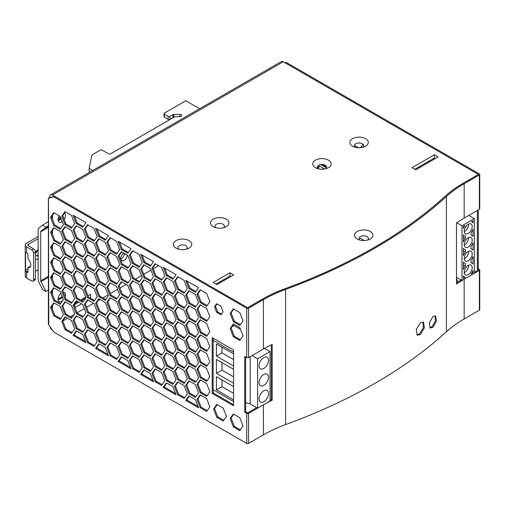 <?xml version="1.0" encoding="UTF-8"?>
<svg xmlns="http://www.w3.org/2000/svg" width="505" height="505" viewBox="0 0 505 505"><rect width="100%" height="100%" fill="white"/><g stroke="black" fill="none" stroke-linecap="round" stroke-linejoin="round"><path stroke-width="0.76" d="M60.979 218.419A5.258 3.036 -60 0 1 58.984 220.237A5.258 3.036 -60 0 1 58.151 220.609M59.262 215.837A5.258 3.036 120 0 0 59.142 222.112A5.258 3.036 120 0 0 61.768 221.846A5.258 3.036 120 0 0 62.197 221.575M64.173 219.441A5.258 3.036 120 0 0 64.545 213.097M61.989 296.132A5.258 3.036 -60 0 1 58.984 299.635A5.258 3.036 -60 0 1 58.151 300.008M60.89 293.291A5.258 3.036 120 0 0 58.189 297.862A5.258 3.036 120 0 0 59.142 301.504A5.258 3.036 120 0 0 61.768 301.245A5.258 3.036 120 0 0 63.112 300.178M65.101 296.934A5.258 3.036 120 0 0 64.4 292.401A5.258 3.036 120 0 0 63.251 292.161M124.482 253.491A4.602 2.658 -60 0 1 121.238 258.863A4.602 2.658 -60 0 1 120.802 259.084M123.801 253.1A4.602 2.658 120 0 0 120.979 257.159A4.602 2.658 120 0 0 121.724 260.7A4.602 2.658 120 0 0 124.022 260.473A4.602 2.658 120 0 0 127.266 255.101M189.066 240.626A9.197 5.309 0 0 0 176.056 240.626A9.197 5.309 0 0 0 176.056 248.132A9.197 5.309 0 0 0 177.211 248.7A9.197 5.309 0 0 0 187.91 248.7A9.197 5.309 0 0 0 189.066 240.626M186.25 249.243A4.665 2.695 0 0 0 185.859 245.695A4.665 2.695 0 0 0 179.477 245.575A4.665 2.695 0 0 0 178.871 249.243M226.227 219.164A9.197 5.309 0 0 0 213.224 219.164A9.197 5.309 0 0 0 213.224 226.676A9.197 5.309 0 0 0 214.373 227.244A9.197 5.309 0 0 0 225.078 227.244A9.197 5.309 0 0 0 226.227 219.164M223.418 227.787A4.665 2.695 0 0 0 223.021 224.239A4.665 2.695 0 0 0 216.645 224.119A4.665 2.695 0 0 0 216.033 227.787M370.247 231.505A9.197 5.309 0 0 0 357.237 231.505A9.197 5.309 0 0 0 357.237 239.016A9.197 5.309 0 0 0 358.392 239.578A9.197 5.309 0 0 0 369.092 239.578A9.197 5.309 0 0 0 370.247 231.505M367.432 240.121A4.665 2.695 0 0 0 367.04 236.574A4.665 2.695 0 0 0 360.665 236.454A4.665 2.695 0 0 0 360.052 240.121M328.433 160.161A9.197 5.309 0 0 0 315.429 160.161A9.197 5.309 0 0 0 315.429 167.666A9.197 5.309 0 0 0 316.578 168.234A9.197 5.309 0 0 0 327.284 168.234A9.197 5.309 0 0 0 328.433 160.161M325.624 168.777A4.665 2.695 0 0 0 325.226 165.23A4.665 2.695 0 0 0 318.851 165.11A4.665 2.695 0 0 0 318.238 168.777M365.601 138.698A9.197 5.309 0 0 0 352.591 138.698A9.197 5.309 0 0 0 352.591 146.21A9.197 5.309 0 0 0 353.746 146.778A9.197 5.309 0 0 0 364.446 146.778A9.197 5.309 0 0 0 365.601 138.698M362.786 147.321A4.665 2.695 0 0 0 362.394 143.773A4.665 2.695 0 0 0 356.019 143.654A4.665 2.695 0 0 0 355.406 147.321M230.873 276.563L229.945 276.027L216.007 284.075M435.285 158.551L434.357 158.014L414.845 169.276M74.778 303.682L74.778 306.851M90.572 298.291L90.572 294.27L87.965 295.772M85.673 297.098L80.585 300.033M77.802 301.643L75.125 303.189M75.043 307.526L81.513 303.789M52.482 309.458L52.482 305.361M52.482 294.44L52.482 290.343M52.482 279.416L52.482 275.32M52.482 264.399L52.482 260.302M52.482 249.375L52.482 245.278M52.482 234.358L52.482 230.261M52.482 219.334L52.482 215.237M158.633 265.706L153.261 268.805M150.97 270.125L143.742 274.303M141.451 275.623L135.409 279.113M126.117 284.479L119.931 288.046M117.646 289.371L110.412 293.544M108.12 294.87L102.887 297.887M100.097 299.497L97.97 300.727M93.595 303.252L86.601 307.293M84.316 308.612L77.082 312.784M74.191 314.457L70.365 316.667M67.575 318.276L62.797 321.035M364.37 240.557L359.314 237.64M49.831 326.483A3.939 2.279 -120 0 0 52.4 330.163M85.616 298.202L81.513 300.57M78.73 302.179L74.778 304.458M50.506 194.829L281.31 61.578A3.939 2.279 -120 0 1 283.28 61.774L478.399 174.427L463.199 183.201A131.401 75.864 180 0 0 445.075 196.281A515.554 297.653 0 0 1 285.085 288.652A131.401 75.864 180 0 0 262.43 299.118L247.601 307.678L52.482 195.025A3.939 2.279 -120 0 0 50.506 194.829A3.939 2.279 -120 0 0 49.692 196.634L49.692 197.613L54.086 196.376L53.158 196.912A2.626 1.515 60 0 1 54.262 197.127L55.196 196.596A2.626 1.515 -120 0 0 54.086 196.376M216.935 284.612L233.663 274.954L229.945 272.807L213.224 282.465L216.935 284.612M415.773 169.813L438.075 156.941L434.357 154.795L412.061 167.666L415.773 169.813M434.357 158.014L434.357 154.795M229.945 276.027L229.945 272.807M429.774 327.631L431.971 326.792L435.323 321.142L435.095 315.77M432.93 327.347L430.209 327.998L429.37 322.802L432.93 316.616L435.619 315.947L436.434 321.13L432.93 327.347M416.783 334.859L419.421 334.032L423.329 327.821L422.969 321.931M420.368 334.575L417.218 335.206L416.253 329.475L420.368 322.777L423.48 322.127L424.421 327.84L420.368 334.575M55.196 196.596L247.639 307.697L262.467 299.137A131.401 75.864 180 0 1 285.123 288.671A515.554 297.653 0 0 0 445.113 196.306A131.401 75.864 180 0 1 463.236 183.227L478.437 174.446L285.88 63.276L286.808 62.74A2.626 1.515 -120 0 0 285.773 62.563L285.016 62.778M286.808 62.74L479.365 173.909A1.313 0.757 180 0 1 479.75 174.446L479.75 208.78A1.313 0.757 180 0 1 479.365 209.316L464.164 218.091A128.775 74.349 0 0 0 456.488 222.932L456.488 284.088A128.775 74.349 180 0 1 464.164 279.246L479.365 270.472A1.313 0.757 0 0 0 479.75 269.935L479.75 309.628A1.313 0.757 180 0 1 479.365 310.165L464.164 318.945A128.775 74.349 0 0 0 456.488 323.781L456.488 323.787A128.775 74.349 0 0 0 446.401 331.76A518.18 299.168 180 0 1 285.596 424.604A128.775 74.349 0 0 0 263.395 434.856L248.567 443.422A1.313 0.757 180 0 1 246.705 443.422L54.262 332.315A2.626 1.515 60 0 1 53.158 331.248L48.764 324.942L48.493 323.351M479.75 174.446A1.313 0.757 180 0 1 479.365 174.982L464.164 183.763A128.775 74.349 0 0 0 446.401 196.578A518.18 299.168 180 0 1 285.596 289.422A128.775 74.349 0 0 0 263.395 299.673L248.567 308.233A1.313 0.757 180 0 1 246.705 308.233L54.262 197.127M256.647 407.636L247.639 412.844L245.645 411.695L245.645 356.978M246.705 413.38A1.313 0.757 0 0 0 248.567 413.38L263.395 404.814A128.775 74.349 180 0 1 272.182 400.194L272.182 344.404A128.775 74.349 0 0 0 263.395 349.024L248.567 357.591A1.313 0.757 180 0 1 246.705 357.591L244.717 356.442L244.717 412.231L246.705 413.38L246.705 443.422M477.339 210.49L477.339 269.298L478.437 269.935L474.346 272.296M479.75 269.935A1.313 0.757 0 0 0 479.365 269.399L478.267 268.761L478.267 209.954M457.883 281.986L456.488 278.394M360.728 147.681L362.685 144.897L362.205 143.666M354.895 146.841L355.937 147.441M418.386 168.304L418.045 167.426M419.409 166.644L419.743 167.521M427.905 162.806L427.571 161.935M428.928 161.145L429.269 162.023M320.542 164.561L325.668 167.515L326.432 166.429M324.532 169.005L319.229 165.949L317.651 168.197M461.084 279.978A131.401 75.864 0 0 0 456.488 282.907M271.248 344.858L271.248 399.651A131.401 75.864 0 0 0 270.03 400.244M221.468 314.047L217.567 311.8L215.427 306.27L217.036 303.978M240.348 324.683L234.307 321.193L231.088 312.898L233.771 309.079M240.348 339.701L234.307 336.21L231.088 327.915L233.771 324.103M240.348 429.824L234.307 426.334L231.088 418.039L233.771 414.226M223.759 420.248L217.712 416.758L214.492 408.463L217.175 404.644M60.72 228.481L54.673 224.99L51.453 216.695L54.136 212.883M60.72 243.505L54.673 240.014L51.453 231.719L54.136 227.9M60.72 258.522L54.673 255.031L51.453 246.737L54.136 242.924M60.72 273.546L54.673 270.055L51.453 261.76L54.136 257.941M60.72 288.563L54.673 285.072L51.453 276.778L54.136 272.965M60.72 303.587L54.673 300.096L51.453 291.802L54.136 287.983M60.72 318.605L54.673 315.114L51.453 306.819L54.136 303.006M71.981 227.477L65.94 223.986L62.721 215.692L65.404 211.873M71.981 242.495L65.94 239.01L62.721 230.709L65.404 226.897M71.981 257.518L65.94 254.028L62.721 245.733L65.404 241.914M71.981 272.536L65.94 269.045L62.721 260.75L65.404 256.938M83.249 226.467L77.202 222.983L74.519 216.071M83.249 241.491L77.202 238L73.983 229.706L76.665 225.886M83.249 256.508L77.202 253.024L73.983 244.723L76.665 240.91M83.249 271.532L77.202 268.041L73.983 259.747L76.665 255.928M94.517 240.487L88.47 236.996L85.25 228.702L87.933 224.883M94.517 255.505L88.47 252.014L85.25 243.719L87.933 239.907M94.517 270.529L88.47 267.038L85.25 258.743L87.933 254.924M94.517 285.546L88.47 282.055L85.25 273.76L87.933 269.941M105.779 239.477L99.737 235.986L97.055 229.074M105.779 254.501L99.737 251.01L96.518 242.716L99.201 238.897M105.779 269.518L99.737 266.028L96.518 257.733L99.201 253.92M105.779 284.542L99.737 281.051L96.518 272.757L99.201 268.938M117.046 253.491L110.999 250L107.78 241.706L110.462 237.893M117.046 268.515L110.999 265.024L107.78 256.729L110.462 252.91M117.046 283.532L110.999 280.041L107.78 271.747L110.462 267.934M117.046 298.556L110.999 295.065L107.78 286.771L110.462 282.952M128.308 252.487L122.267 248.997L119.584 242.084M128.308 267.505L122.267 264.014L119.047 255.719L121.73 251.907M128.308 282.529L122.267 279.038L119.047 270.743L121.73 266.924M128.308 297.546L122.267 294.055L119.047 285.761L121.73 281.948M139.576 266.501L133.528 263.01L130.309 254.716L132.992 250.897M139.576 281.519L133.528 278.028L130.309 269.733L132.992 265.92M139.576 296.542L133.528 293.051L130.309 284.757L132.992 280.938M139.576 311.56L133.528 308.069L130.309 299.774L132.992 295.962M150.844 265.491L144.796 262.007L142.113 255.088M150.844 280.515L144.796 277.024L141.577 268.729L144.26 264.91M150.844 295.532L144.796 292.048L141.577 283.747L144.26 279.934M150.844 310.556L144.796 307.065L141.577 298.771L144.26 294.952M162.105 279.511L156.064 276.02L152.845 267.726L155.527 263.907M162.105 294.529L156.064 291.038L152.845 282.743L155.527 278.93M162.105 309.546L156.064 306.062L152.845 297.761L155.527 293.948M162.105 324.57L156.064 321.079L152.845 312.784L155.527 308.965M173.373 278.501L167.325 275.01L164.643 268.098M173.373 293.525L167.325 290.034L164.106 281.739L166.789 277.92M173.373 308.542L167.325 305.052L164.106 296.757L166.789 292.944M173.373 323.566L167.325 320.075L164.106 311.781L166.789 307.962M184.634 292.515L178.593 289.024L175.374 280.73L178.057 276.917M184.634 307.539L178.593 304.048L175.374 295.753L178.057 291.934M184.634 322.556L178.593 319.065L175.374 310.771L178.057 306.958M184.634 337.58L178.593 334.089L175.374 325.794L178.057 321.975M195.902 291.511L189.855 288.02L187.172 281.108M195.902 306.529L189.855 303.038L186.635 294.743L189.318 290.93M195.902 321.552L189.855 318.062L186.635 309.767L189.318 305.948M195.902 336.57L189.855 333.079L186.635 324.784L189.318 320.972M207.17 305.525L201.123 302.034L197.903 293.74L200.586 289.92M207.17 320.542L201.123 317.052L197.903 308.757L200.586 304.944M207.17 335.566L201.123 332.075L197.903 323.781L200.586 319.962M207.17 350.584L201.123 347.093L197.903 338.798L200.586 334.985M195.902 351.594L189.855 348.103L186.635 339.808L189.318 335.989M198.048 406.474L186.635 399.891L189.318 396.072M195.902 366.611L189.855 363.12L186.635 354.826L189.318 351.013M195.902 381.635L189.855 378.144L186.635 369.849L189.318 366.03M195.902 396.652L189.855 393.161L186.635 384.867L189.318 381.054M207.17 365.607L201.123 362.117L197.903 353.822L200.586 350.003M207.17 380.625L201.123 377.134L197.903 368.839L200.586 365.027M207.17 410.666L201.123 407.175L197.903 398.881L200.586 395.068M207.17 395.649L201.123 392.158L197.903 383.863L200.586 380.044M83.249 286.55L77.202 283.065L73.983 274.764L76.665 270.951M85.395 341.437L73.983 334.847L76.665 331.034M105.779 299.56L99.737 296.069L96.518 287.774L99.201 283.962M107.925 354.441L96.518 347.857L99.201 344.038M128.308 312.57L122.267 309.079L119.047 300.784L121.73 296.965M130.454 367.451L119.047 360.867L121.73 357.048M150.844 325.573L144.796 322.089L141.577 313.788L144.26 309.975M152.983 380.461L141.577 373.87L144.26 370.058M173.373 338.584L167.325 335.093L164.106 326.798L166.789 322.985M175.519 393.464L164.106 386.88L166.789 383.061M71.981 287.56L65.94 284.069L62.721 275.774L65.404 271.955M71.981 302.577L65.94 299.086L62.721 290.792L65.404 286.979M71.981 317.601L65.94 314.11L62.721 305.815L65.404 301.996M71.981 332.618L65.94 329.127L62.721 320.833L65.404 317.02M83.249 301.573L77.202 298.083L73.983 289.788L76.665 285.969M83.249 316.591L77.202 313.1L73.983 304.805L76.665 300.993M83.249 331.615L77.202 328.124L73.983 319.829L76.665 316.01M94.517 300.563L88.47 297.079L85.25 288.778L87.933 284.965M94.517 315.587L88.47 312.096L85.25 303.802L87.933 299.983M94.517 330.605L88.47 327.12L85.25 318.819L87.933 315.006M94.517 345.628L88.47 342.137L85.25 333.843L87.933 330.024M105.779 314.583L99.737 311.093L96.518 302.798L99.201 298.979M105.779 329.601L99.737 326.11L96.518 317.815L99.201 313.996M105.779 344.618L99.737 341.134L96.518 332.833L99.201 329.02M117.046 313.573L110.999 310.083L107.78 301.788L110.462 297.975M117.046 328.597L110.999 325.106L107.78 316.812L110.462 312.993M117.046 343.615L110.999 340.124L107.78 331.829L110.462 328.016M117.046 358.638L110.999 355.148L107.78 346.853L110.462 343.034M128.308 327.587L122.267 324.096L119.047 315.802L121.73 311.989M128.308 342.611L122.267 339.12L119.047 330.826L121.73 327.006M128.308 357.628L122.267 354.138L119.047 345.843L121.73 342.03M139.576 326.584L133.528 323.093L130.309 314.798L132.992 310.979M139.576 341.601L133.528 338.11L130.309 329.815L132.992 326.003M139.576 356.625L133.528 353.134L130.309 344.839L132.992 341.02M139.576 371.642L133.528 368.151L130.309 359.857L132.992 356.044M150.844 340.597L144.796 337.106L141.577 328.812L144.26 324.993M150.844 355.615L144.796 352.124L141.577 343.829L144.26 340.017M150.844 370.638L144.796 367.148L141.577 358.853L144.26 355.034M162.105 339.587L156.064 336.103L152.845 327.802L155.527 323.989M162.105 354.611L156.064 351.12L152.845 342.826L155.527 339.006M162.105 369.628L156.064 366.144L152.845 357.843L155.527 354.03M162.105 384.652L156.064 381.161L152.845 372.867L155.527 369.048M173.373 353.601L167.325 350.116L164.106 341.816L166.789 338.003M173.373 368.625L167.325 365.134L164.106 356.839L166.789 353.02M173.373 383.642L167.325 380.158L164.106 371.857L166.789 368.044M184.634 352.597L178.593 349.106L175.374 340.812L178.057 336.999M184.634 367.621L178.593 364.13L175.374 355.836L178.057 352.017M184.634 397.662L178.593 394.171L175.374 385.877L178.057 382.058M184.634 382.638L178.593 379.148L175.374 370.853L178.057 367.04M233.569 404.72L213.129 392.915L213.129 338.198M58.056 299.13L58.959 299.648L62.551 297.571M58.258 220.66L61.187 218.968M63.478 217.642L63.813 217.447M60.846 218.091L58.056 219.7M61.44 297.142L58.056 299.099M49.692 197.335L48.764 198.149L53.158 196.912M49.692 197.354L48.493 198.048L48.764 324.942M223.077 311.762L220.931 306.232L216.639 303.751L214.492 306.806L216.639 312.336L220.931 314.811L223.077 311.762M243.031 320.864L239.812 312.57L233.373 308.852L230.154 313.435L233.373 321.729L239.812 325.447L243.031 320.864M243.031 335.888L239.812 327.594L233.373 323.875L230.154 328.452L233.373 336.747L239.812 340.465L243.031 335.888M243.031 426.012L239.812 417.711L233.373 413.999L230.154 418.576L233.373 426.87L239.812 430.588L243.031 426.012M226.442 416.429L223.223 408.135L216.784 404.417L213.564 408.999L216.784 417.294L223.223 421.006L226.442 416.429M60.183 229.245L63.403 224.668L60.183 216.374L53.745 212.655L50.525 217.232L53.745 225.527L60.183 229.245M60.183 244.268L63.403 239.686L60.183 231.391L53.745 227.673L50.525 232.256L53.745 240.55L60.183 244.268M60.183 259.286L63.403 254.709L60.183 246.415L53.745 242.697L50.525 247.273L53.745 255.568L60.183 259.286M60.183 274.31L63.403 269.727L60.183 261.432L53.745 257.714L50.525 262.297L53.745 270.592L60.183 274.31M60.183 289.327L63.403 284.751L60.183 276.456L53.745 272.738L50.525 277.314L53.745 285.609L60.183 289.327M60.183 304.351L63.403 299.768L60.183 291.473L53.745 287.755L50.525 292.338L53.745 300.633L60.183 304.351M60.183 319.368L63.403 314.792L60.183 306.497L53.745 302.779L50.525 307.356L53.745 315.65L60.183 319.368M71.445 228.241L74.664 223.658L71.445 215.364L65.012 211.645L61.793 216.228L65.012 224.523L71.445 228.241M71.445 243.258L74.664 238.682L71.445 230.387L65.012 226.669L61.793 231.246L65.012 239.547L71.445 243.258M71.445 258.282L74.664 253.699L71.445 245.405L65.012 241.687L61.793 246.27L65.012 254.564L71.445 258.282M71.445 273.3L74.664 268.723L71.445 260.428L65.012 256.71L61.793 261.287L65.012 269.582L71.445 273.3M85.932 222.655L73.055 215.218L76.274 223.519L82.713 227.231L85.932 222.655M82.713 242.255L85.932 237.672L82.713 229.377L76.274 225.666L73.055 230.242L76.274 238.537L82.713 242.255M82.713 257.272L85.932 252.696L82.713 244.401L76.274 240.683L73.055 245.26L76.274 253.56L82.713 257.272M82.713 272.296L85.932 267.713L82.713 259.418L76.274 255.7L73.055 260.283L76.274 268.578L82.713 272.296M93.98 241.245L97.194 236.668L93.98 228.374L87.542 224.656L84.322 229.238L87.542 237.533L93.98 241.245M93.98 256.269L97.194 251.692L93.98 243.391L87.542 239.679L84.322 244.256L87.542 252.55L93.98 256.269M93.98 271.286L97.194 266.709L93.98 258.415L87.542 254.697L84.322 259.273L87.542 267.574L93.98 271.286M93.98 286.31L97.194 281.727L93.98 273.432L87.542 269.72L84.322 274.297L87.542 282.592L93.98 286.31M108.461 235.665L95.584 228.228L98.803 236.523L105.242 240.241L108.461 235.665M105.242 255.265L108.461 250.682L105.242 242.387L98.803 238.669L95.584 243.252L98.803 251.547L105.242 255.265M105.242 270.282L108.461 265.706L105.242 257.405L98.803 253.693L95.584 258.27L98.803 266.564L105.242 270.282M105.242 285.3L108.461 280.723L105.242 272.429L98.803 268.71L95.584 273.293L98.803 281.588L105.242 285.3M116.51 254.255L119.729 249.678L116.51 241.384L110.071 237.666L106.852 242.242L110.071 250.537L116.51 254.255M116.51 269.279L119.729 264.696L116.51 256.401L110.071 252.683L106.852 257.266L110.071 265.561L116.51 269.279M116.51 284.296L119.729 279.719L116.51 271.425L110.071 267.707L106.852 272.283L110.071 280.578L116.51 284.296M116.51 299.32L119.729 294.737L116.51 286.442L110.071 282.724L106.852 287.307L110.071 295.602L116.51 299.32M130.991 248.668L118.12 241.239L121.339 249.533L127.771 253.251L130.991 248.668M127.771 268.269L130.991 263.692L127.771 255.397L121.339 251.679L118.12 256.256L121.339 264.551L127.771 268.269M127.771 283.292L130.991 278.709L127.771 270.415L121.339 266.697L118.12 271.28L121.339 279.574L127.771 283.292M127.771 298.31L130.991 293.733L127.771 285.439L121.339 281.721L118.12 286.297L121.339 294.592L127.771 298.31M139.039 267.265L142.258 262.682L139.039 254.387L132.6 250.669L129.381 255.252L132.6 263.547L139.039 267.265M139.039 282.282L142.258 277.706L139.039 269.411L132.6 265.693L129.381 270.27L132.6 278.564L139.039 282.282M139.039 297.306L142.258 292.723L139.039 284.429L132.6 280.711L129.381 285.293L132.6 293.588L139.039 297.306M139.039 312.324L142.258 307.747L139.039 299.452L132.6 295.734L129.381 300.311L132.6 308.606L139.039 312.324M153.52 261.678L140.649 254.242L143.868 262.543L150.307 266.255L153.52 261.678M150.307 281.279L153.52 276.696L150.307 268.401L143.868 264.689L140.649 269.266L143.868 277.561L150.307 281.279M150.307 296.296L153.52 291.72L150.307 283.425L143.868 279.707L140.649 284.283L143.868 292.584L150.307 296.296M150.307 311.32L153.52 306.737L150.307 298.442L143.868 294.724L140.649 299.307L143.868 307.602L150.307 311.32M161.568 280.269L164.788 275.692L161.568 267.397L155.13 263.679L151.91 268.262L155.13 276.557L161.568 280.269M161.568 295.292L164.788 290.71L161.568 282.415L155.13 278.703L151.91 283.28L155.13 291.574L161.568 295.292M161.568 310.31L164.788 305.733L161.568 297.439L155.13 293.721L151.91 298.297L155.13 306.598L161.568 310.31M161.568 325.334L164.788 320.751L161.568 312.456L155.13 308.744L151.91 313.321L155.13 321.616L161.568 325.334M176.056 274.688L163.178 267.252L166.398 275.547L172.836 279.265L176.056 274.688M172.836 294.282L176.056 289.706L172.836 281.411L166.398 277.693L163.178 282.276L166.398 290.571L172.836 294.282M172.836 309.306L176.056 304.73L172.836 296.429L166.398 292.717L163.178 297.293L166.398 305.588L172.836 309.306M172.836 324.324L176.056 319.747L172.836 311.452L166.398 307.734L163.178 312.317L166.398 320.612L172.836 324.324M184.098 293.279L187.317 288.702L184.098 280.408L177.665 276.69L174.446 281.266L177.665 289.561L184.098 293.279M184.098 308.302L187.317 303.72L184.098 295.425L177.665 291.707L174.446 296.29L177.665 304.584L184.098 308.302M184.098 323.32L187.317 318.743L184.098 310.442L177.665 306.731L174.446 311.307L177.665 319.602L184.098 323.32M184.098 338.337L187.317 333.761L184.098 325.466L177.665 321.748L174.446 326.331L177.665 334.626L184.098 338.337M198.585 287.692L185.707 280.262L188.927 288.557L195.366 292.275L198.585 287.692M195.366 307.293L198.585 302.716L195.366 294.421L188.927 290.703L185.707 295.28L188.927 303.574L195.366 307.293M195.366 322.316L198.585 317.733L195.366 309.439L188.927 305.721L185.707 310.304L188.927 318.598L195.366 322.316M195.366 337.334L198.585 332.757L195.366 324.462L188.927 320.744L185.707 325.321L188.927 333.616L195.366 337.334M206.633 306.289L209.846 301.706L206.633 293.411L200.195 289.693L196.975 294.276L200.195 302.571L206.633 306.289M206.633 321.306L209.846 316.73L206.633 308.435L200.195 304.717L196.975 309.294L200.195 317.588L206.633 321.306M206.633 336.33L209.846 331.747L206.633 323.452L200.195 319.734L196.975 324.317L200.195 332.612L206.633 336.33M206.633 351.347L209.846 346.771L206.633 338.476L200.195 334.758L196.975 339.335L200.195 347.629L206.633 351.347M195.366 352.357L198.585 347.775L195.366 339.48L188.927 335.762L185.707 340.345L188.927 348.639L195.366 352.357M185.707 400.427L198.585 407.857L195.366 399.562L188.927 395.844L185.707 400.427L186.635 399.891M195.366 367.375L198.585 362.798L195.366 354.497L188.927 350.786L185.707 355.362L188.927 363.657L195.366 367.375M195.366 382.399L198.585 377.816L195.366 369.521L188.927 365.803L185.707 370.386L188.927 378.681L195.366 382.399M195.366 397.416L198.585 392.84L195.366 384.539L188.927 380.827L185.707 385.403L188.927 393.698L195.366 397.416M206.633 366.371L209.846 361.788L206.633 353.494L200.195 349.776L196.975 354.358L200.195 362.653L206.633 366.371M206.633 381.389L209.846 376.812L206.633 368.517L200.195 364.799L196.975 369.376L200.195 377.671L206.633 381.389M206.633 411.43L209.846 406.853L206.633 398.559L200.195 394.841L196.975 399.417L200.195 407.712L206.633 411.43M206.633 396.412L209.846 391.829L206.633 383.535L200.195 379.817L196.975 384.4L200.195 392.694L206.633 396.412M82.713 287.313L85.932 282.737L82.713 274.442L76.274 270.724L73.055 275.301L76.274 283.602L82.713 287.313M73.055 335.383L85.932 342.819L82.713 334.525L76.274 330.807L73.055 335.383L73.983 334.847M105.242 300.323L108.461 295.747L105.242 287.446L98.803 283.734L95.584 288.311L98.803 296.605L105.242 300.323M95.584 348.393L108.461 355.823L105.242 347.528L98.803 343.817L95.584 348.393L96.518 347.857M127.771 313.334L130.991 308.751L127.771 300.456L121.339 296.738L118.12 301.321L121.339 309.615L127.771 313.334M118.12 361.403L130.991 368.833L127.771 360.538L121.339 356.82L118.12 361.403L119.047 360.867M150.307 326.337L153.52 321.761L150.307 313.466L143.868 309.748L140.649 314.325L143.868 322.619L150.307 326.337M140.649 374.407L153.52 381.843L150.307 373.548L143.868 369.83L140.649 374.407L141.577 373.87M172.836 339.347L176.056 334.771L172.836 326.47L166.398 322.758L163.178 327.335L166.398 335.629L172.836 339.347M163.178 387.417L176.056 394.847L172.836 386.552L166.398 382.834L163.178 387.417L164.106 386.88M71.445 288.323L74.664 283.741L71.445 275.446L65.012 271.728L61.793 276.311L65.012 284.605L71.445 288.323M71.445 303.341L74.664 298.764L71.445 290.47L65.012 286.752L61.793 291.328L65.012 299.623L71.445 303.341M71.445 318.365L74.664 313.782L71.445 305.487L65.012 301.769L61.793 306.352L65.012 314.647L71.445 318.365M71.445 333.382L74.664 328.805L71.445 320.511L65.012 316.793L61.793 321.369L65.012 329.664L71.445 333.382M82.713 302.337L85.932 297.754L82.713 289.46L76.274 285.742L73.055 290.325L76.274 298.619L82.713 302.337M82.713 317.355L85.932 312.778L82.713 304.483L76.274 300.765L73.055 305.342L76.274 313.637L82.713 317.355M82.713 332.378L85.932 327.795L82.713 319.501L76.274 315.783L73.055 320.366L76.274 328.66L82.713 332.378M93.98 301.327L97.194 296.751L93.98 288.456L87.542 284.738L84.322 289.315L87.542 297.615L93.98 301.327M93.98 316.351L97.194 311.768L93.98 303.473L87.542 299.762L84.322 304.338L87.542 312.633L93.98 316.351M93.98 331.368L97.194 326.792L93.98 318.497L87.542 314.779L84.322 319.356L87.542 327.657L93.98 331.368M93.98 346.392L97.194 341.809L93.98 333.515L87.542 329.797L84.322 334.379L87.542 342.674L93.98 346.392M105.242 315.341L108.461 310.764L105.242 302.47L98.803 298.752L95.584 303.335L98.803 311.629L105.242 315.341M105.242 330.365L108.461 325.782L105.242 317.487L98.803 313.775L95.584 318.352L98.803 326.647L105.242 330.365M105.242 345.382L108.461 340.806L105.242 332.511L98.803 328.793L95.584 333.369L98.803 341.67L105.242 345.382M116.51 314.337L119.729 309.761L116.51 301.46L110.071 297.748L106.852 302.325L110.071 310.619L116.51 314.337M116.51 329.355L119.729 324.778L116.51 316.483L110.071 312.765L106.852 317.348L110.071 325.643L116.51 329.355M116.51 344.378L119.729 339.802L116.51 331.501L110.071 327.789L106.852 332.366L110.071 340.66L116.51 344.378M116.51 359.396L119.729 354.819L116.51 346.525L110.071 342.807L106.852 347.389L110.071 355.684L116.51 359.396M127.771 328.351L130.991 323.774L127.771 315.48L121.339 311.762L118.12 316.338L121.339 324.633L127.771 328.351M127.771 343.375L130.991 338.792L127.771 330.497L121.339 326.779L118.12 331.362L121.339 339.657L127.771 343.375M127.771 358.392L130.991 353.816L127.771 345.515L121.339 341.803L118.12 346.38L121.339 354.674L127.771 358.392M139.039 327.347L142.258 322.764L139.039 314.47L132.6 310.752L129.381 315.335L132.6 323.629L139.039 327.347M139.039 342.365L142.258 337.788L139.039 329.494L132.6 325.776L129.381 330.352L132.6 338.647L139.039 342.365M139.039 357.388L142.258 352.806L139.039 344.511L132.6 340.793L129.381 345.376L132.6 353.67L139.039 357.388M139.039 372.406L142.258 367.829L139.039 359.535L132.6 355.817L129.381 360.393L132.6 368.688L139.039 372.406M150.307 341.361L153.52 336.778L150.307 328.484L143.868 324.765L140.649 329.348L143.868 337.643L150.307 341.361M150.307 356.378L153.52 351.802L150.307 343.507L143.868 339.789L140.649 344.366L143.868 352.66L150.307 356.378M150.307 371.402L153.52 366.819L150.307 358.525L143.868 354.807L140.649 359.39L143.868 367.684L150.307 371.402M161.568 340.351L164.788 335.774L161.568 327.48L155.13 323.762L151.91 328.338L155.13 336.639L161.568 340.351M161.568 355.375L164.788 350.792L161.568 342.497L155.13 338.779L151.91 343.362L155.13 351.657L161.568 355.375M161.568 370.392L164.788 365.816L161.568 357.521L155.13 353.803L151.91 358.38L155.13 366.68L161.568 370.392M161.568 385.416L164.788 380.833L161.568 372.538L155.13 368.82L151.91 373.403L155.13 381.698L161.568 385.416M172.836 354.365L176.056 349.788L172.836 341.494L166.398 337.776L163.178 342.352L166.398 350.653L172.836 354.365M172.836 369.389L176.056 364.806L172.836 356.511L166.398 352.799L163.178 357.376L166.398 365.67L172.836 369.389M172.836 384.406L176.056 379.829L172.836 371.535L166.398 367.817L163.178 372.393L166.398 380.694L172.836 384.406M184.098 353.361L187.317 348.785L184.098 340.484L177.665 336.772L174.446 341.348L177.665 349.643L184.098 353.361M184.098 368.379L187.317 363.802L184.098 355.507L177.665 351.789L174.446 356.372L177.665 364.667L184.098 368.379M184.098 398.42L187.317 393.843L184.098 385.549L177.665 381.83L174.446 386.407L177.665 394.708L184.098 398.42M184.098 383.402L187.317 378.826L184.098 370.525L177.665 366.813L174.446 371.39L177.665 379.684L184.098 383.402M212.195 393.452L233.569 405.793L233.569 350.003L212.195 337.662L212.195 393.452L213.129 392.915M358.323 147.744L354.441 145.509M420.678 166.985L420.337 166.107M430.197 161.486L429.856 160.609M326.205 166.757L322.203 164.447M317.961 168.544L319.621 166.177M477.339 269.298L478.267 268.761M245.645 411.695L244.717 412.231M271.248 399.651L272.182 400.194M178.593 379.148L177.665 379.684M175.374 370.853L174.446 371.39M178.593 394.171L177.665 394.708M175.374 385.877L174.446 386.407M178.593 364.13L177.665 364.667M175.374 355.836L174.446 356.372M178.593 349.106L177.665 349.643M175.374 340.812L174.446 341.348M167.325 380.158L166.398 380.694M164.106 371.857L163.178 372.393M167.325 365.134L166.398 365.67M164.106 356.839L163.178 357.376M167.325 350.116L166.398 350.653M164.106 341.816L163.178 342.352M156.064 381.161L155.13 381.698M152.845 372.867L151.91 373.403M156.064 366.144L155.13 366.68M152.845 357.843L151.91 358.38M156.064 351.12L155.13 351.657M152.845 342.826L151.91 343.362M156.064 336.103L155.13 336.639M152.845 327.802L151.91 328.338M144.796 367.148L143.868 367.684M141.577 358.853L140.649 359.39M144.796 352.124L143.868 352.66M141.577 343.829L140.649 344.366M144.796 337.106L143.868 337.643M141.577 328.812L140.649 329.348M133.528 368.151L132.6 368.688M130.309 359.857L129.381 360.393M133.528 353.134L132.6 353.67M130.309 344.839L129.381 345.376M133.528 338.11L132.6 338.647M130.309 329.815L129.381 330.352M133.528 323.093L132.6 323.629M130.309 314.798L129.381 315.335M122.267 354.138L121.339 354.674M119.047 345.843L118.12 346.38M122.267 339.12L121.339 339.657M119.047 330.826L118.12 331.362M122.267 324.096L121.339 324.633M119.047 315.802L118.12 316.338M110.999 355.148L110.071 355.684M107.78 346.853L106.852 347.389M110.999 340.124L110.071 340.66M107.78 331.829L106.852 332.366M110.999 325.106L110.071 325.643M107.78 316.812L106.852 317.348M110.999 310.083L110.071 310.619M107.78 301.788L106.852 302.325M99.737 341.134L98.803 341.67M96.518 332.833L95.584 333.369M99.737 326.11L98.803 326.647M96.518 317.815L95.584 318.352M99.737 311.093L98.803 311.629M96.518 302.798L95.584 303.335M88.47 342.137L87.542 342.674M85.25 333.843L84.322 334.379M88.47 327.12L87.542 327.657M85.25 318.819L84.322 319.356M88.47 312.096L87.542 312.633M85.25 303.802L84.322 304.338M88.47 297.079L87.542 297.615M85.25 288.778L84.322 289.315M77.202 328.124L76.274 328.66M73.983 319.829L73.055 320.366M77.202 313.1L76.274 313.637M73.983 304.805L73.055 305.342M77.202 298.083L76.274 298.619M73.983 289.788L73.055 290.325M65.94 329.127L65.012 329.664M62.721 320.833L61.793 321.369M65.94 314.11L65.012 314.647M62.721 305.815L61.793 306.352M65.94 299.086L65.012 299.623M62.721 290.792L61.793 291.328M65.94 284.069L65.012 284.605M62.721 275.774L61.793 276.311M167.325 335.093L166.398 335.629M164.106 326.798L163.178 327.335M144.796 322.089L143.868 322.619M141.577 313.788L140.649 314.325M122.267 309.079L121.339 309.615M119.047 300.784L118.12 301.321M99.737 296.069L98.803 296.605M96.518 287.774L95.584 288.311M77.202 283.065L76.274 283.602M73.983 274.764L73.055 275.301M201.123 392.158L200.195 392.694M197.903 383.863L196.975 384.4M201.123 407.175L200.195 407.712M197.903 398.881L196.975 399.417M201.123 377.134L200.195 377.671M197.903 368.839L196.975 369.376M201.123 362.117L200.195 362.653M197.903 353.822L196.975 354.358M189.855 393.161L188.927 393.698M186.635 384.867L185.707 385.403M189.855 378.144L188.927 378.681M186.635 369.849L185.707 370.386M189.855 363.12L188.927 363.657M186.635 354.826L185.707 355.362M189.855 348.103L188.927 348.639M186.635 339.808L185.707 340.345M201.123 347.093L200.195 347.629M197.903 338.798L196.975 339.335M201.123 332.075L200.195 332.612M197.903 323.781L196.975 324.317M201.123 317.052L200.195 317.588M197.903 308.757L196.975 309.294M201.123 302.034L200.195 302.571M197.903 293.74L196.975 294.276M189.855 333.079L188.927 333.616M186.635 324.784L185.707 325.321M189.855 318.062L188.927 318.598M186.635 309.767L185.707 310.304M189.855 303.038L188.927 303.574M186.635 294.743L185.707 295.28M189.855 288.02L188.927 288.557M178.593 334.089L177.665 334.626M175.374 325.794L174.446 326.331M178.593 319.065L177.665 319.602M175.374 310.771L174.446 311.307M178.593 304.048L177.665 304.584M175.374 295.753L174.446 296.29M178.593 289.024L177.665 289.561M175.374 280.73L174.446 281.266M167.325 320.075L166.398 320.612M164.106 311.781L163.178 312.317M167.325 305.052L166.398 305.588M164.106 296.757L163.178 297.293M167.325 290.034L166.398 290.571M164.106 281.739L163.178 282.276M167.325 275.01L166.398 275.547M156.064 321.079L155.13 321.616M152.845 312.784L151.91 313.321M156.064 306.062L155.13 306.598M152.845 297.761L151.91 298.297M156.064 291.038L155.13 291.574M152.845 282.743L151.91 283.28M156.064 276.02L155.13 276.557M152.845 267.726L151.91 268.262M144.796 307.065L143.868 307.602M141.577 298.771L140.649 299.307M144.796 292.048L143.868 292.584M141.577 283.747L140.649 284.283M144.796 277.024L143.868 277.561M141.577 268.729L140.649 269.266M144.796 262.007L143.868 262.543M133.528 308.069L132.6 308.606M130.309 299.774L129.381 300.311M133.528 293.051L132.6 293.588M130.309 284.757L129.381 285.293M133.528 278.028L132.6 278.564M130.309 269.733L129.381 270.27M133.528 263.01L132.6 263.547M130.309 254.716L129.381 255.252M122.267 294.055L121.339 294.592M119.047 285.761L118.12 286.297M122.267 279.038L121.339 279.574M119.047 270.743L118.12 271.28M122.267 264.014L121.339 264.551M119.047 255.719L118.12 256.256M122.267 248.997L121.339 249.533M110.999 295.065L110.071 295.602M107.78 286.771L106.852 287.307M110.999 280.041L110.071 280.578M107.78 271.747L106.852 272.283M110.999 265.024L110.071 265.561M107.78 256.729L106.852 257.266M110.999 250L110.071 250.537M107.78 241.706L106.852 242.242M99.737 281.051L98.803 281.588M96.518 272.757L95.584 273.293M99.737 266.028L98.803 266.564M96.518 257.733L95.584 258.27M99.737 251.01L98.803 251.547M96.518 242.716L95.584 243.252M99.737 235.986L98.803 236.523M88.47 282.055L87.542 282.592M85.25 273.76L84.322 274.297M88.47 267.038L87.542 267.574M85.25 258.743L84.322 259.273M88.47 252.014L87.542 252.55M85.25 243.719L84.322 244.256M88.47 236.996L87.542 237.533M85.25 228.702L84.322 229.238M77.202 268.041L76.274 268.578M73.983 259.747L73.055 260.283M77.202 253.024L76.274 253.56M73.983 244.723L73.055 245.26M77.202 238L76.274 238.537M73.983 229.706L73.055 230.242M77.202 222.983L76.274 223.519M65.94 269.045L65.012 269.582M62.721 260.75L61.793 261.287M65.94 254.028L65.012 254.564M62.721 245.733L61.793 246.27M65.94 239.01L65.012 239.547M62.721 230.709L61.793 231.246M65.94 223.986L65.012 224.523M62.721 215.692L61.793 216.228M54.673 315.114L53.745 315.65M51.453 306.819L50.525 307.356M54.673 300.096L53.745 300.633M51.453 291.802L50.525 292.338M54.673 285.072L53.745 285.609M51.453 276.778L50.525 277.314M54.673 270.055L53.745 270.592M51.453 261.76L50.525 262.297M54.673 255.031L53.745 255.568M51.453 246.737L50.525 247.273M54.673 240.014L53.745 240.55M51.453 231.719L50.525 232.256M54.673 224.99L53.745 225.527M51.453 216.695L50.525 217.232M217.712 416.758L216.784 417.294M214.492 408.463L213.564 408.999M234.307 426.334L233.373 426.87M231.088 418.039L230.154 418.576M234.307 336.21L233.373 336.747M231.088 327.915L230.154 328.452M234.307 321.193L233.373 321.729M231.088 312.898L230.154 313.435M217.567 311.8L216.639 312.336M215.427 306.27L214.492 306.806M259.065 365.74A6.704 3.87 120 0 0 260.454 368.808A6.704 3.87 120 0 0 265.617 367.015A6.704 3.87 120 0 0 268.54 360.273A6.704 3.87 120 0 0 267.151 357.205A6.704 3.87 120 0 0 261.988 358.998A6.704 3.87 120 0 0 259.065 365.74M259.065 382.638A6.704 3.87 120 0 0 260.454 385.706A6.704 3.87 120 0 0 265.617 383.914A6.704 3.87 120 0 0 268.54 377.172A6.704 3.87 120 0 0 267.151 374.104A6.704 3.87 120 0 0 261.988 375.897A6.704 3.87 120 0 0 259.065 382.638M259.065 399A6.704 3.87 120 0 0 260.454 402.068A6.704 3.87 120 0 0 265.617 400.276A6.704 3.87 120 0 0 268.54 393.528A6.704 3.87 120 0 0 267.151 390.46A6.704 3.87 120 0 0 261.988 392.259A6.704 3.87 120 0 0 259.065 399M252.001 355.602L257.582 358.821L257.582 408.173L270.03 400.989L270.03 351.631L264.462 348.418M257.582 358.821L270.03 351.631M231.77 326.95L234.074 325.618L240.481 329.317M213.129 340.345L233.569 352.149M245.645 402.655L250.145 403.886L257.582 408.173M233.569 401.5L213.129 389.702M233.569 369.313L216.418 359.415L216.418 373.359L233.569 383.263M233.569 353.866L216.418 343.962L216.418 356.088L233.569 365.986M233.569 386.59L216.418 376.686L216.418 389.885L233.569 399.783M250.145 356.675L250.145 403.886M221.992 379.905L221.992 386.666L233.569 393.344M221.992 386.666L216.418 389.885M221.992 347.181L221.992 352.869L233.569 359.554M221.992 352.869L216.418 356.088M221.992 362.634L221.992 370.14L233.569 376.825M221.992 370.14L216.418 373.359M472.213 267.732A5.65 3.264 120 0 0 471.039 265.15A5.65 3.264 120 0 0 466.689 266.659A5.65 3.264 120 0 0 464.221 272.346A5.65 3.264 120 0 0 465.389 274.935A5.65 3.264 120 0 0 469.745 273.42A5.65 3.264 120 0 0 472.213 267.732M464.234 272.75A5.65 3.264 120 0 0 468.589 265.643A5.65 3.264 120 0 0 468.571 265.239M472.213 240.052A5.65 3.264 120 0 0 471.039 237.47A5.65 3.264 120 0 0 466.689 238.979A5.65 3.264 120 0 0 464.221 244.666A5.65 3.264 120 0 0 465.389 247.254A5.65 3.264 120 0 0 469.745 245.739A5.65 3.264 120 0 0 472.213 240.052M464.234 245.07A5.65 3.264 120 0 0 468.589 237.962A5.65 3.264 120 0 0 468.571 237.558M472.213 253.788A5.65 3.264 120 0 0 471.039 251.2A5.65 3.264 120 0 0 466.689 252.715A5.65 3.264 120 0 0 464.221 258.402A5.65 3.264 120 0 0 465.389 260.984A5.65 3.264 120 0 0 469.745 259.475A5.65 3.264 120 0 0 472.213 253.788M464.234 258.8A5.65 3.264 120 0 0 468.589 251.692A5.65 3.264 120 0 0 468.571 251.294M472.213 226.562A5.65 3.264 120 0 0 471.039 223.974A5.65 3.264 120 0 0 466.689 225.489A5.65 3.264 120 0 0 464.221 231.176A5.65 3.264 120 0 0 465.389 233.764A5.65 3.264 120 0 0 469.745 232.25A5.65 3.264 120 0 0 472.213 226.562M464.234 231.58A5.65 3.264 120 0 0 468.589 224.472A5.65 3.264 120 0 0 468.571 224.068M456.488 277.327L461.993 280.502L474.346 273.369L474.346 218.652L461.993 225.785L456.747 222.755M463.382 276.039L463.382 278.406L465.433 277.226A7.884 4.551 -60 0 1 464.272 276.866A7.884 4.551 -60 0 1 463.382 276.039M470.995 274.013L473.046 272.833L473.046 270.465A7.884 4.551 -60 0 1 470.995 274.013M473.046 222.869L473.046 220.849L471.468 221.764A7.884 4.551 -60 0 1 472.156 222.042A7.884 4.551 -60 0 1 473.046 222.869M464.966 225.514L463.382 226.429L463.382 228.449A7.884 4.551 -60 0 1 464.966 225.514M465.427 249.546A7.884 4.551 -60 0 1 464.272 249.186A7.884 4.551 -60 0 1 463.382 248.359L463.382 255.669A7.884 4.551 -60 0 1 465.427 252.128L465.427 249.546M465.427 263.275A7.884 4.551 -60 0 1 464.272 262.922A7.884 4.551 -60 0 1 463.382 262.095L463.382 269.62A7.884 4.551 -60 0 1 465.427 266.078L465.427 263.275M471.001 248.908A7.884 4.551 -60 0 1 472.156 249.268A7.884 4.551 -60 0 1 473.046 250.095L473.046 242.785A7.884 4.551 -60 0 1 471.001 246.326L471.001 248.908M471.001 235.178A7.884 4.551 -60 0 1 472.156 235.532A7.884 4.551 -60 0 1 473.046 236.359L473.046 229.289A7.884 4.551 -60 0 1 471.001 232.837L471.001 235.178M465.427 236.056A7.884 4.551 -60 0 1 464.272 235.696A7.884 4.551 -60 0 1 463.382 234.869L463.382 241.939A7.884 4.551 -60 0 1 465.427 238.398L465.427 236.056M471.001 262.859A7.884 4.551 -60 0 1 472.156 263.212A7.884 4.551 -60 0 1 473.046 264.039L473.046 256.515A7.884 4.551 -60 0 1 471.001 260.056L471.001 262.859M461.993 280.502L461.993 225.785M468.773 215.433L474.346 218.652M463.382 237.217L465.427 238.398M463.382 264.898L465.427 266.078M463.382 250.947L465.427 252.128M472.156 272.315L473.046 272.833M36.884 255.505A3.283 1.894 -60 0 1 35.438 255.757A3.283 1.894 -60 0 0 36.884 255.505L38.134 254.785L36.884 255.505A2.626 1.515 -120 0 1 38.134 256.774M38.134 238.695L28.444 244.287A1.938 1.117 -0 0 0 27.876 245.077A1.938 1.117 -0 0 0 28.444 245.866L33.583 248.832A2.626 1.515 60 0 1 35.438 252.045L35.438 278.874A2.626 1.515 60 0 1 34.895 280.073L33.033 281.146A2.626 1.515 -120 0 0 33.583 279.947L35.438 278.874M38.134 236.548L26.588 243.214A4.564 2.632 -0 0 0 25.25 245.077A4.564 2.632 -0 0 0 26.588 246.939L31.72 249.906L33.583 248.832M35.438 271.362L38.134 269.809M25.521 252.948L25.521 270.112L26.178 271.879A4.564 2.632 -0 0 0 26.588 272.151L27.074 272.435A1.313 0.757 -120 0 0 27.731 272.498A1.313 0.757 -120 0 0 28.002 271.898L28.002 267.606A5.473 3.163 -120 0 0 29.656 267.429A5.473 3.163 -120 0 0 28.002 259.021L28.002 254.728A1.313 0.757 -120 0 0 27.074 253.119L26.588 252.841A4.564 2.632 180 0 1 26.178 252.569L25.521 252.948M33.033 281.146A2.626 1.515 -120 0 1 31.72 281.014L26.588 278.053A4.564 2.632 180 0 1 25.25 276.191L25.25 245.077M28.002 269.342L27.958 270.579M35.438 252.045L33.583 253.119L33.583 279.947M33.583 253.119A2.626 1.515 -120 0 0 31.72 249.906M28.002 267.606L29.864 266.533A5.473 3.163 -120 0 0 30.426 266.615M173.676 117.406A1.313 0.757 180 0 0 172.931 117.621L169.977 119.325L169.977 116.327L172.931 114.616A1.313 0.757 180 0 1 173.871 114.395L179.894 114.414A1.97 1.136 180 0 1 181.85 115.55A1.97 1.136 180 0 1 181.276 116.358A1.97 1.136 180 0 1 179.868 116.693L175.487 116.674A1.313 0.757 180 0 0 174.553 116.895L110.507 153.873A1.313 0.757 180 0 1 108.651 153.873L102.149 150.118A1.313 0.757 180 0 0 100.293 150.118L92.251 154.764A1.313 0.757 180 0 0 91.872 155.205L89.139 168.354L92.75 170.444M199.601 108.752L185.771 100.766L164.403 113.107A1.313 0.757 180 0 0 164.018 113.644A1.313 0.757 180 0 0 164.403 114.18L168.121 116.327A1.313 0.757 180 0 0 169.977 116.327M169.977 119.325A1.313 0.757 180 0 1 168.121 119.325L168.121 116.327M164.018 113.644L164.018 116.649A1.313 0.757 180 0 0 164.403 117.185L168.121 119.325M89.139 168.354L89.139 171.359L90.149 171.946M48.379 290.116L45.987 291.499L40.987 281.683A1.578 0.909 60 0 1 40.735 280.711L40.735 231.757A1.578 0.909 60 0 1 40.987 231.082L48.379 225.666M122.778 253.971L124.041 253.239M48.606 221.575L42.534 225.135L38.992 228.007A5.258 3.036 -120 0 0 38.134 230.255L38.134 279.208A5.258 3.036 -120 0 0 38.992 282.447L42.597 289.548L45.987 291.499M45.917 227.086L42.534 225.135M122.563 254.204L124.135 253.295M60.467 217.1L58.208 218.406M283.28 61.774L52.482 195.025M446.401 196.578L446.401 331.76M285.596 289.422L285.596 424.604M248.567 413.38L248.567 443.422M263.395 404.814L263.395 434.856M464.164 279.246L464.164 318.945M479.365 270.472L479.365 310.165M246.705 308.233L246.705 357.591M248.567 308.233L248.567 357.591M263.395 299.673L263.395 349.024M464.164 183.763L464.164 218.091M479.365 174.982L479.365 209.316M285.211 62.891L285.773 62.563M28.444 245.866L28.444 244.287M38.134 259.027A5.915 3.415 -60 0 1 35.438 258.762M35.438 252.847A5.915 3.415 -60 0 1 38.134 249.476M28.002 268.679L25.521 270.112M26.588 246.939L26.588 252.841M26.588 272.151L26.588 278.053M28.002 270.825L26.178 271.879M28.002 271.898L27.074 272.435M179.894 116.693L179.894 114.414M48.379 276.298L40.735 280.711M48.379 277.415L40.987 281.683M48.379 226.821L40.987 231.082M48.379 227.345L40.735 231.757M48.379 222.516L47.722 222.137M164.403 117.185L164.403 114.18M172.931 117.621L172.931 114.616M173.871 117.293L173.871 114.395M48.379 198.175L48.379 323.838M471.001 262.55L472.156 263.212M463.382 235.185L464.272 235.696M471.001 234.869L472.156 235.532M471.001 248.599L472.156 249.268M463.382 262.411L464.272 262.922M463.382 248.675L464.272 249.186M471.569 221.701L472.156 222.042M463.382 276.355L464.272 276.866M38.134 250.31L36.202 252.431L35.438 254.356"/></g></svg>
